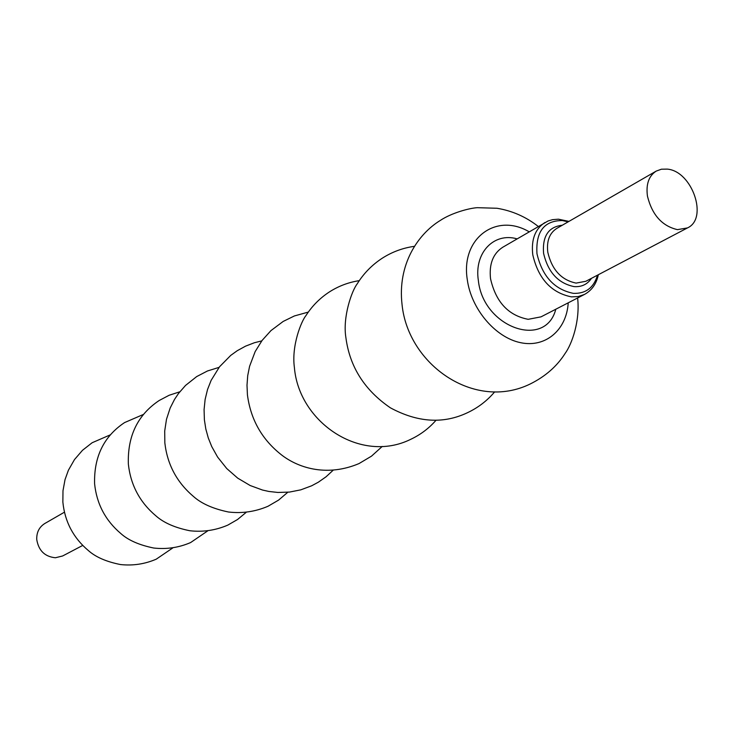 <?xml version="1.0" encoding="UTF-8"?>
<svg xmlns="http://www.w3.org/2000/svg" width="734" height="734" viewBox="0 0 734 734"><rect width="100%" height="100%" fill="white"/><g stroke="black" fill="none" stroke-linecap="round" stroke-linejoin="round"><path stroke-width="1.1" d="M647.452 196.152C652.076 214.906 662.077 226.063 677.454 229.641L687.501 227.907C708.576 218.493 692.089 171.031 667.261 169.114L661.435 169.205L656.233 171.086C648.801 175.903 645.874 184.262 647.452 196.152M82.694 545.445L62.647 555.968L55.399 557.757C44.82 556.693 38.599 550.619 36.746 539.536C36.507 532.398 39.186 527.058 44.783 523.516L64.399 512.213M529.122 231.788C496.276 212.3 460.613 238.266 467.274 279.526C471.136 308.941 495.266 337.447 520.406 342.64C545.564 348.118 566.602 329.951 568.226 302.821M517.075 238.853C493.909 232.137 473.981 252.799 478.357 280.461C483.091 327.52 545.481 349.522 555.803 309.225M687.501 227.907L585.851 281.278L576.107 283.104C561.317 280.039 551.876 269.736 547.784 252.193C546.5 241.036 549.491 233.118 556.757 228.421L656.233 171.086M544.912 222.54C535.104 228.944 531.058 239.688 532.774 254.771C538.334 278.746 551.225 292.774 571.437 296.866L578.273 296.554L584.484 294.435L541.031 316.849L528.177 319.318C508.35 315.501 495.799 301.968 490.532 278.709C488.972 264.057 493.046 253.569 502.735 247.257L548.041 220.998L552.509 219.668L558.409 219.182L568.96 221.393M568.171 221.842L562.327 220.549C544.105 220.604 535.655 231.65 536.967 253.698C542.215 276.268 554.354 289.49 573.382 293.361C585.76 293.784 593.806 287.71 597.513 275.149M562.281 225.237C548.527 226.788 542.288 236.128 543.573 253.276C547.986 272.213 558.17 283.333 574.144 286.618C581.622 287.104 587.411 284.342 591.494 278.314M333.016 470.356L326.079 476.77L318.327 482.21L311.638 485.798L300.793 489.844L289.444 492.083L277.892 492.459L268.892 491.459L262.497 490.037L250.193 485.532L237.715 478.146L226.742 468.54L217.613 457.071L211.75 446.593L208.282 437.95L205.814 428.986L204.391 419.839L204.08 409.59L205.125 399.424L207.529 389.515L211.126 380.377L219.53 366.78L230.76 355.375L237.266 350.696L245.587 346.136L254.423 342.732L261.754 340.888M287.811 492.248L278.562 500.12L268.038 506.249C255.359 511.69 242.165 513.616 228.467 512.002C213.135 508.809 201.455 503.625 193.437 496.441C176.839 482.339 167.306 464.484 164.838 442.868L164.71 430.968L166.499 419.252L170.178 408.003L174.527 399.415L178.49 393.497L185.518 385.451L196.675 376.588L207.474 370.973L219.071 367.367M382.249 446.437L371.523 456.135L359.054 463.558C328.208 476.623 300.078 468.806 282.361 455.557C262.332 440.161 250.689 419.912 247.422 394.819L247 385.212L247.716 375.652L249.588 366.284L255.175 351.568L262.139 340.383L270.974 330.594L283.196 321.428L294.371 315.959L308.308 312.088M246.165 512.369L237.541 519.507L227.824 525.104C215.686 530.333 203.043 532.214 189.904 530.755C175.123 527.783 163.81 522.847 155.975 515.919C139.845 502.34 130.643 485.073 128.358 464.127C127.432 436.024 137.717 414.802 159.223 400.48L169.15 395.259L179.793 391.8M436.069 420.197C429.023 428.289 420.61 434.647 410.829 439.271C360.642 464.237 298.857 422.252 294.398 367.532C291.325 345.595 301.472 320.795 306.032 315.473C312.179 305.885 320.042 297.986 329.639 291.774C338.787 285.985 348.659 282.278 359.265 280.654M207.658 530.921L190.611 542.564C178.793 547.647 166.49 549.463 153.7 548.023C139.212 545.05 128.276 540.242 120.89 533.6C105.448 520.516 96.695 503.928 94.603 483.825C93.851 456.787 103.843 436.372 124.569 422.582L143.525 414.398M494.652 391.883C487.174 400.727 478.146 407.654 467.586 412.655C443.437 424.16 417.71 422.555 390.405 407.829C364.578 390.204 349.742 366.826 345.897 337.677C342.475 316.932 351.898 290.618 357.155 283.939C363.624 273.443 372.074 264.818 382.487 258.065C392.369 251.808 403.049 247.89 414.526 246.312M172.729 547.968L156.232 559.18C144.8 564.088 132.9 565.886 120.532 564.556C106.439 561.758 95.759 557.124 88.484 550.656C73.363 537.939 64.821 521.755 62.867 502.111L62.986 490.734L65.042 479.568L68.4 470.237L74.483 459.585L82.492 450.3L92.135 442.74L110.43 434.794M577.612 297.976C580.209 320.694 571.969 344.081 565.097 353.467C556.959 366.294 545.362 376.45 530.306 383.937C474.412 411.389 408.132 364.486 402.076 304.803C397.277 264.304 418.132 233.944 440.308 220.439C451.649 212.851 469.595 208.089 477.32 207.685L497.01 208.263C512.259 210.796 526.003 216.86 538.242 226.448M598.32 274.727C596.458 283.801 591.852 290.37 584.484 294.435"/></g></svg>
